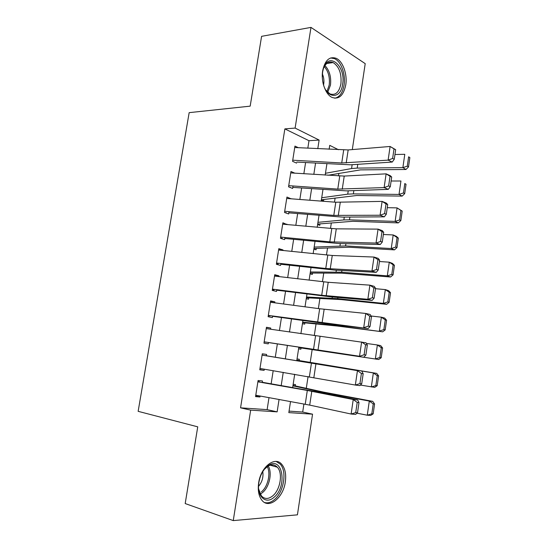 <?xml version="1.0" encoding="UTF-8"?>
<svg xmlns="http://www.w3.org/2000/svg" width="548" height="548" viewBox="0 0 548 548"><rect width="100%" height="100%" fill="white"/><g stroke="black" fill="none" stroke-linecap="round" stroke-linejoin="round"><path stroke-width="0.82" d="M258.642 482.932C260.786 466.834 275.007 455.874 281.747 464.314C285.152 468.417 286.344 474.273 285.33 481.898C283.385 497.653 269 509.489 261.93 500.297C258.731 496.18 257.635 490.392 258.642 482.932M322.656 70.802C324.923 60.376 329.389 56.197 336.054 58.259C342.849 61.054 347.548 74.281 345.761 84.94C343.514 95.599 338.917 99.75 331.965 97.386C325.485 94.42 320.84 81.433 322.656 70.802M289.056 411.116L302.695 412.041L312.552 414.172L297.427 514.832L233.256 520.6L185.197 503.557L197.739 426.837L138.144 411.329L189.163 112.648L250.176 106.148L261.588 36.332L310.983 27.4L365.215 63.643L352.302 149.59M302.695 412.041L303.914 403.992M306.291 388.306L308.079 376.51M310.209 362.434L312.161 349.562M314.271 335.623L316.038 323.93M318.367 308.579L319.902 298.448M322.436 281.713L323.738 273.123M326.478 255.019L327.546 247.956M330.492 228.489L331.334 222.933M334.486 202.13L335.102 198.068M338.452 175.935L338.849 173.339M262.204 382.573L262.451 380.976L258.087 380.504L255.56 396.608L259.944 396.978L260.095 396.012M266.397 355.816L266.609 354.44L262.286 353.803L259.773 369.804L264.115 370.345L264.3 369.174M270.561 329.238L270.746 328.067L266.465 327.266L263.958 343.164L268.267 343.87L268.479 342.507M274.706 302.818L274.849 301.866L270.609 300.9L268.123 316.696L272.39 317.566L272.637 316.004M278.816 276.569L278.932 275.822L274.733 274.692L272.26 290.399L276.487 291.426L276.761 289.673M282.905 250.477L282.994 249.936L278.822 248.655L276.37 264.259L280.562 265.444L280.864 263.506M286.967 224.557L282.898 222.776L280.46 238.284L284.611 239.627L284.939 237.496M291.009 198.787L286.94 197.054L284.515 212.466L288.632 213.967L288.995 211.651M294.858 173.175L290.961 171.497L288.549 186.813L292.625 188.464L293.016 185.971M321.354 200.116L323.519 200.993L323.731 199.582M317.614 224.536L319.799 225.338L320.011 223.947M313.853 249.107L316.059 249.82L316.264 248.456M310.072 273.815L312.298 274.445L312.497 273.11M306.264 298.674L308.51 299.222L308.709 297.906M302.441 323.683L304.702 324.149L304.9 322.854M298.585 348.843L300.873 349.213L301.064 347.953M299.139 360.557L299.331 359.289L297.043 358.947M293.159 384.319L295.468 384.566L295.269 385.874M307.825 148.179L308.99 140.713L284.857 128.89L240.558 407.835L267.129 409.637L268.993 397.629M271.144 383.819L273.192 370.667M275.295 357.18L277.356 343.925M279.439 330.533L281.466 317.532M283.576 303.989L285.549 291.31M287.679 277.61L289.604 265.246M291.762 251.402L293.639 239.346M295.817 225.351L297.646 213.604M299.845 199.472L301.626 188.019M303.845 173.743L305.585 162.592M298.372 147.707L294.954 146.097L292.564 161.318L296.598 163.119M233.256 520.6L250.662 410.13L277.144 411.863L279.055 399.465M240.558 407.835L250.662 410.13M284.857 128.89L295.112 128.081L310.983 27.4M317.792 148.679L319.121 140.062L295.112 128.081M281.199 385.58L283.241 372.345M285.337 358.789L287.399 345.459M289.474 331.999L291.495 318.929M293.598 305.311L295.564 292.564M297.694 278.795L299.612 266.362M301.763 252.443L303.633 240.319M305.805 226.256L307.634 214.446M309.826 200.232L311.606 188.724M313.819 174.374L315.552 163.167M290.522 401.554L288.823 412.623L312.552 414.172M338.465 149.714L329.732 145.357L329.136 149.248M326.909 163.825L325.183 175.093M322.971 189.533L321.197 201.109M319.011 215.398L317.196 227.283M315.025 241.435L313.161 253.628M311.017 267.63L309.106 280.138M306.983 293.988L305.017 306.818M302.921 320.518L300.907 333.67M298.838 347.213L296.783 360.625M294.694 374.27L292.659 387.58M308.99 140.713L319.121 140.062M267.129 409.637L277.144 411.863M289.276 198.657L291.029 198.65M282.686 224.118L287.022 224.214M278.658 249.724L282.994 249.936M274.603 275.486L278.932 275.822M270.527 301.407L274.849 301.866M266.424 327.492L270.746 328.067M259.807 369.564L264.115 370.345M255.642 396.074L259.944 396.978M294.728 147.522L348.172 149.933L390.108 146.474L395.663 149.686L394.019 148.885L392.628 158.461L394.279 159.235L395.663 149.686M292.735 160.201L341.726 162.975L388.121 160.132L392.258 162.057L350.405 164.804L296.763 162.085M392.628 158.461L388.121 160.132L390.108 146.474L394.019 148.885M392.258 162.057L394.279 159.235M327.944 175.271L360.488 169.887L405.965 169.49L402.869 167.633L357.207 168.092L351.569 168.551L325.457 173.284M407.287 166.16L408.52 166.907L409.856 157.598L408.623 156.817L407.287 166.16L402.869 167.633L404.787 154.296L394.964 154.509M408.623 156.817L409.856 157.598M408.52 166.907L405.965 169.49M322.327 77.446L322.621 72.007L323.368 68.733C328.416 50.861 346.124 65.931 342.63 84.214C340.788 100.25 325.423 98.791 322.765 81.542M325.896 90.194L329.869 93.859C335.424 95.715 339.102 92.393 340.904 83.892C341.747 73.658 339.164 66.555 333.143 62.582C329.108 61.068 325.909 62.931 323.546 68.185M323.573 84.913L323.724 84.07C324.217 80.529 323.772 77.158 322.395 73.953M334.814 98.236C339.602 97.147 342.685 92.763 344.062 85.084C345.85 74.514 341.171 61.397 334.41 58.622L330.608 57.972M267.266 466.314L268.958 465.142C282.891 456.333 287.426 486.754 273.973 497.324C266.013 504.708 256.854 496.707 258.752 483.384C259.848 475.979 262.684 470.287 267.266 466.314M258.677 489.131L261.43 495.926C264.663 499.297 268.431 499.283 272.726 495.878C280.405 489.754 283.069 472.972 277.315 467.191C274.76 464.526 271.678 464.163 268.082 466.108L264.341 469.321M258.553 486.35C262.136 482.048 263.547 477.123 262.78 471.575M264.588 502.523C267.821 503.379 271.109 502.406 274.459 499.591C283.98 491.919 287.221 471.129 280.083 463.992L276.206 461.464M290.735 172.915L344.233 176.072L386.121 173.839L390.279 175.689L391.697 177.038L390.032 176.305L388.635 185.943L390.306 186.656L391.697 177.038M289.625 187.252L290.221 187.238M288.734 185.669L337.774 189.101L384.114 187.594L388.292 189.355L346.487 190.875L292.796 187.395M388.635 185.943L384.114 187.594L386.121 173.839L390.032 176.305M388.292 189.355L390.306 186.656M286.72 198.458L335.787 202.233L382.107 201.39L386.299 203.075L387.703 204.575L386.025 203.904L384.621 213.61L386.299 214.261L387.703 204.575M285.022 212.651L286.227 212.665M284.7 211.295L333.794 215.398L380.086 215.234L384.306 216.837L342.548 217.111L288.803 212.857M384.621 213.61L380.086 215.234L382.107 201.39L386.025 203.904M384.306 216.837L386.299 214.261M282.679 224.166L336.273 228.845L378.065 229.126L382.299 230.639L383.689 232.297L381.99 231.694L380.572 241.469L382.271 242.045L383.689 232.297M280.473 238.181L282.213 238.243M280.644 237.079L329.793 241.86L376.031 243.065L380.291 244.497L338.582 243.511L284.789 238.476M380.572 241.469L376.031 243.065L378.065 229.126L381.99 231.694M380.291 244.497L382.271 242.045M278.61 250.032L332.259 255.484L373.996 257.053L378.271 258.396L379.641 260.204L377.928 259.67L376.503 269.506L378.216 270.02L379.641 260.204M276.432 263.876L278.165 263.985M276.562 263.026L325.765 268.486L371.948 271.082L376.243 272.342L334.588 270.082L280.747 264.259M376.503 269.506L371.948 271.082L373.996 257.053L377.928 259.67M376.243 272.342L378.216 270.02M321.402 199.787L356.673 195.506L402.15 196.109L399.019 194.424L353.357 193.882L347.733 194.156L321.717 197.739M403.451 192.958L404.698 193.636L406.034 184.265L404.794 183.559L403.451 192.958L399.019 194.424L400.944 181.004L391.121 180.998M404.794 183.559L406.034 184.265M404.698 193.636L402.15 196.109M317.689 224.064L352.83 221.289L398.307 222.899L395.135 221.399L349.48 219.83L343.863 219.926L317.95 222.33M399.581 219.933L400.848 220.543L402.198 211.103L400.937 210.473L399.581 219.933L395.135 221.399L397.081 207.891L387.258 207.665M400.937 210.473L397.081 207.891L402.198 211.103M400.848 220.543L398.307 222.899M313.949 248.484L348.973 247.23L394.444 249.867L391.238 248.545L345.583 245.936L314.162 247.073M395.69 247.08L396.971 247.621L398.328 238.12L397.06 237.558L395.69 247.08L391.238 248.545L393.19 234.948L383.367 234.496M397.06 237.558L393.19 234.948L396.375 236.359L398.328 238.12M396.971 247.621L394.444 249.867M310.189 273.048L341.356 273.151L390.553 277.007L387.306 275.87L341.657 272.212L310.353 271.966M391.779 274.411L393.067 274.87L394.437 265.314L393.149 264.828L391.779 274.411L387.306 275.87L389.272 262.184L379.449 261.512M393.149 264.828L389.272 262.184L392.498 263.417L394.437 265.314M393.067 274.87L390.553 277.007M274.514 276.062L328.218 282.295L369.9 285.159L374.216 286.337L375.565 288.303L373.839 287.837L372.407 297.742L374.133 298.181L375.565 288.303M272.37 289.721L274.103 289.885M272.459 289.132L321.71 295.29L367.845 299.283L372.174 300.373L330.574 296.824L276.678 290.193M372.407 297.742L367.845 299.283L369.9 285.159L373.839 287.837M372.174 300.373L374.133 298.181M306.407 297.756L341.171 299.598L386.635 304.325L383.353 303.373L337.712 298.653L306.524 297.002M387.833 301.921L389.142 302.304L390.519 292.687L389.217 292.269L387.833 301.921L383.353 303.373L385.333 289.597L375.51 288.693M389.217 292.269L385.333 289.597L388.594 290.646L390.519 292.687M389.142 302.304L386.635 304.325M270.397 302.249L319.669 308.75L365.776 313.463L370.133 314.463L371.469 316.586L369.722 316.189L368.277 326.163L370.023 326.533L371.469 316.586M268.273 315.737L270.006 315.943M268.328 315.408L368.078 328.595L326.533 323.738L272.589 316.299M368.277 326.163L363.708 327.683L365.776 313.463L369.722 316.189M368.078 328.595L370.023 326.533M302.606 322.614L337.239 326.033L382.689 331.821L333.739 325.259L302.667 322.197M383.867 329.608L385.189 329.923L386.58 320.238L385.258 319.895L383.867 329.608L379.374 331.054L381.367 317.189L371.106 316.011M385.258 319.895L381.367 317.189L384.669 318.052L386.58 320.238M385.189 329.923L382.689 331.821M266.253 328.608L366.023 342.774L367.338 345.062L365.578 344.74L364.125 354.775L365.886 355.077L367.338 345.062M264.157 341.911L265.89 342.164M264.17 341.842L359.536 356.269L268.472 342.562M364.125 354.775L359.536 356.269L361.625 341.952L365.578 344.74M363.954 357.008L365.886 355.077M298.776 347.617L378.723 359.502L298.79 347.535M379.874 357.481L381.209 357.721L382.607 347.966L381.278 347.706L379.874 357.481L375.366 358.926L377.373 344.966L366.406 343.445M381.278 347.706L377.373 344.966L380.709 345.637L382.607 347.966M381.209 357.721L378.723 359.502M262.081 355.125L357.447 370.64L266.403 355.755M263.821 355.337L262.095 355.056M361.721 383.812L359.803 385.614L355.344 385.052L357.447 370.64L361.406 373.483L359.94 383.586L361.721 383.812L363.18 373.736L361.406 373.483M259.985 368.448L355.344 385.052L359.94 383.586M363.18 373.736L361.879 371.284M377.209 385.696L378.613 375.887L377.264 375.702L375.853 385.539L377.209 385.696L374.729 387.361L360.385 385.059M375.853 385.539L371.332 386.977L373.352 372.928L296.838 360.262M377.264 375.702L373.352 372.928L376.729 373.407L378.613 375.887M296.852 360.173L376.729 373.407M257.882 381.812L307.312 390.457L353.234 399.519L357.714 399.985L316.312 391.779L262.252 382.264M259.663 381.812L257.937 381.476M357.522 412.747L355.625 414.411L351.124 414.035L353.234 399.519L357.207 402.424L355.727 412.596L357.522 412.747L358.995 402.602L357.207 402.424M255.772 395.224L309.709 405.116L351.124 414.035L355.727 412.596M358.995 402.602L357.714 399.985M373.174 413.863L374.592 403.986L373.229 403.883L371.811 413.788L373.174 413.863L370.708 415.405L367.27 415.22L357.036 413.178M371.811 413.788L367.27 415.22L369.304 401.074L323.697 392.526L292.927 385.833M373.229 403.883L369.304 401.074L372.722 401.355L374.592 403.986M292.995 385.402L323.587 392.115L372.722 401.355M343.692 149.974L341.726 162.975M348.172 149.933L346.206 162.982M357.207 168.092L357.769 164.325M351.569 168.551L352.152 164.688M324.916 65.561C329.492 70.363 331.348 76.884 330.471 85.132L327.636 92.55M326.937 91.53L329.197 85.077C330.033 77.487 328.396 71.336 324.286 66.603M268.26 466.005C272.486 472.787 269.383 487.172 262.444 492.659L260.238 494.152M261.375 491.899C267.904 486.734 270.993 473.356 267.266 466.629M339.753 176.018L337.774 189.101M344.233 176.072L342.253 189.197M335.787 202.233L333.794 215.398M340.267 202.37L338.274 215.59M331.793 228.605L329.793 241.86M336.273 228.845L334.273 242.141M327.779 255.149L325.765 268.486M332.259 255.484L330.245 268.869M353.357 193.882L353.844 190.608M347.733 194.156L348.233 190.814M349.48 219.83L349.891 217.063M343.863 219.926L344.288 217.097M345.583 245.936L345.918 243.689M339.979 245.86L340.322 243.552M341.657 272.212L341.918 270.479M336.061 271.945L336.328 270.178M323.738 281.864L321.71 295.29M328.218 282.295L326.19 295.769M337.712 298.653L337.89 297.448M332.122 298.201L332.307 296.975M319.669 308.75L317.628 322.258M324.149 309.278L322.108 322.841M333.739 325.259L333.835 324.594M328.163 324.622L328.266 323.943M315.579 335.814L313.518 349.405M320.059 336.438L317.998 350.083M311.456 363.05L309.387 376.729M315.936 363.776L313.867 377.51M307.312 390.457L305.229 404.232M311.791 391.293L309.709 405.116M323.587 393.224L323.697 392.526M318.039 392.121L318.148 391.409M326.759 63.486L333.143 62.582M268.082 466.108L268.958 465.142M270.178 465.184L277.315 467.191"/></g></svg>
